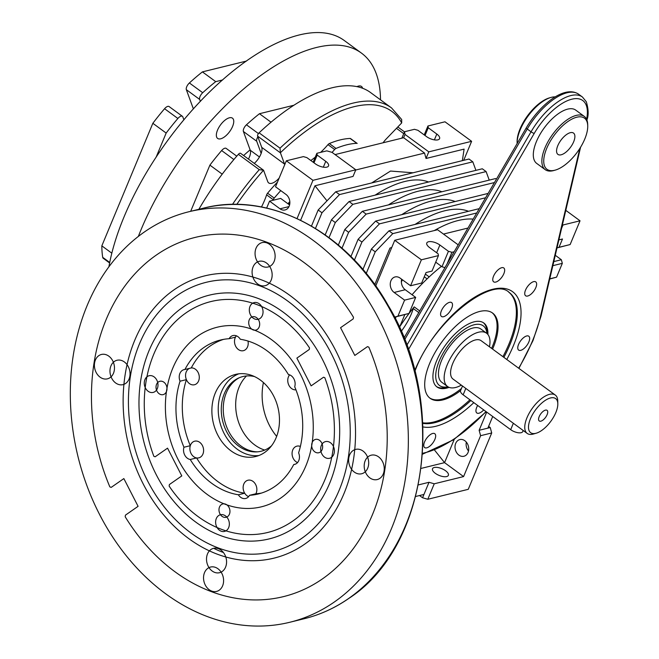 <?xml version="1.0" encoding="UTF-8"?>
<svg xmlns="http://www.w3.org/2000/svg" width="659" height="659" viewBox="0 0 659 659"><rect width="100%" height="100%" fill="white"/><g stroke="black" fill="none" stroke-linecap="round" stroke-linejoin="round"><path stroke-width="0.99" d="M530.454 418.762A21.137 9.531 126.2 0 0 536.245 433.202A21.137 9.531 126.2 0 0 555.842 412.526A21.137 9.531 126.2 0 0 557.819 403.778A21.137 9.531 126.2 0 0 546.805 399.461A21.137 9.531 126.2 0 0 530.454 418.762A21.137 9.531 126.2 0 0 536.245 433.202A21.137 9.531 126.2 0 0 555.842 412.526A21.137 9.531 126.2 0 0 557.819 403.778A21.137 9.531 126.2 0 0 546.805 399.461A21.137 9.531 126.2 0 0 530.454 418.762M533.485 434.001A23.782 10.725 -53.8 0 1 527.192 433.424A23.782 10.725 -53.8 0 1 526.969 417.757A23.782 10.725 -53.8 0 1 555.306 395.071A23.782 10.725 -53.8 0 1 557.753 400.903A23.782 10.725 -53.8 0 0 555.306 395.071A23.782 10.725 -53.8 0 0 526.969 417.757A23.782 10.725 -53.8 0 0 527.192 433.424A23.782 10.725 -53.8 0 0 533.485 434.001L536.245 433.202L533.485 434.001M547.118 414.668A6.606 2.982 126.2 0 0 547.052 410.318A6.606 2.982 126.2 0 0 539.186 416.62A6.606 2.982 126.2 0 0 539.243 420.969A6.606 2.982 126.2 0 0 547.118 414.668A6.606 2.982 126.2 0 0 547.052 410.318A6.606 2.982 126.2 0 0 539.186 416.62A6.606 2.982 126.2 0 0 539.243 420.969A6.606 2.982 126.2 0 0 547.118 414.668M441.53 360.564A33.024 14.893 126.2 0 0 441.835 382.319L447.543 386.503A33.024 14.893 126.2 0 0 461.349 385.153A33.024 14.893 126.2 0 1 447.543 386.503A33.024 14.893 126.2 0 1 447.239 364.74A33.024 14.893 126.2 0 0 447.543 386.503L441.835 382.319A33.024 14.893 126.2 0 1 441.53 360.564A33.024 14.893 126.2 0 1 480.889 329.047A33.024 14.893 126.2 0 0 441.53 360.564M452.791 363.381A23.782 10.725 126.2 0 0 453.013 379.049L527.192 433.424L453.013 379.049A23.782 10.725 126.2 0 1 452.791 363.381A23.782 10.725 126.2 0 1 481.128 340.687A23.782 10.725 126.2 0 0 452.791 363.381M489.464 346.799A33.024 14.893 126.2 0 0 486.597 333.232A33.024 14.893 126.2 0 0 447.239 364.74A33.024 14.893 126.2 0 1 486.597 333.232A33.024 14.893 126.2 0 1 489.464 346.799M522.768 431.554A7.924 3.353 -157.4 0 1 510.692 429.676L463.145 394.823A7.924 3.353 -157.4 0 1 460.583 390.606L462.503 386.001L460.583 390.606A7.924 3.353 -157.4 0 0 463.145 394.823L465.806 388.423L463.145 394.823L510.692 429.676L513.353 423.284L510.692 429.676A7.924 3.353 -157.4 0 0 522.768 431.554L523.205 430.508L522.768 431.554M223.607 339.369A79.261 62.292 -103.8 0 0 210.064 346.074A79.261 62.292 -103.8 0 0 191.275 367.928L184.932 369.493A8.583 6.747 -103.8 0 0 184.026 369.633A8.583 6.747 -103.8 0 0 182.222 370.457A8.583 6.747 -103.8 0 0 180.055 381.199A79.261 62.292 -103.8 0 0 183.96 447.247A8.583 6.747 -103.8 0 0 190.253 459.496A79.261 62.292 -103.8 0 0 238.36 494.769A8.583 6.747 -103.8 0 0 245.7 498.459A8.583 6.747 -103.8 0 0 247.512 497.644A8.583 6.747 -103.8 0 0 249.522 495.313L255.873 493.756A79.261 62.292 -103.8 0 0 261.401 493.097M249.522 495.313A79.261 62.292 -103.8 0 0 258.254 493.986A79.261 62.292 -103.8 0 0 293.733 464.537A8.583 6.747 -103.8 0 0 294.639 464.389A8.583 6.747 -103.8 0 0 296.443 463.574A8.583 6.747 -103.8 0 0 298.609 452.824A79.261 62.292 -103.8 0 0 294.705 386.775A8.583 6.747 -103.8 0 0 288.411 374.526A79.261 62.292 -103.8 0 0 240.304 339.253A8.583 6.747 -103.8 0 0 232.965 335.563A8.583 6.747 -103.8 0 0 231.152 336.378A8.583 6.747 -103.8 0 0 229.143 338.71A79.261 62.292 -103.8 0 0 220.411 340.036A79.261 62.292 -103.8 0 0 203.713 347.631A79.261 62.292 -103.8 0 0 184.932 369.493M251.112 317.407A6.87 5.396 76.2 0 1 252.554 316.757A6.87 5.396 76.2 0 1 259.144 321.172A6.87 5.396 76.2 0 1 257.282 329.434A6.87 5.396 76.2 0 1 255.832 330.093A6.87 5.396 76.2 0 1 249.25 325.678A6.87 5.396 76.2 0 1 251.112 317.407M314.071 440.055A6.87 5.396 76.2 0 1 315.513 439.396A6.87 5.396 76.2 0 1 322.103 443.82A6.87 5.396 76.2 0 1 320.241 452.082A6.87 5.396 76.2 0 1 318.791 452.741A6.87 5.396 76.2 0 1 312.209 448.318A6.87 5.396 76.2 0 1 314.071 440.055M221.383 504.588A6.87 5.396 76.2 0 1 222.824 503.929A6.87 5.396 76.2 0 1 229.414 508.353A6.87 5.396 76.2 0 1 227.553 516.615A6.87 5.396 76.2 0 1 226.111 517.274A6.87 5.396 76.2 0 1 219.521 512.85A6.87 5.396 76.2 0 1 221.383 504.588M158.424 381.94A6.87 5.396 76.2 0 1 159.865 381.281A6.87 5.396 76.2 0 1 166.455 385.704A6.87 5.396 76.2 0 1 164.593 393.967A6.87 5.396 76.2 0 1 163.152 394.626A6.87 5.396 76.2 0 1 156.562 390.202A6.87 5.396 76.2 0 1 158.424 381.94M189.504 368.365A8.583 6.747 -103.8 0 0 188.565 368.892A8.583 6.747 76.2 0 1 189.504 368.365A8.583 6.747 -103.8 0 0 188.565 368.892A8.583 6.747 -103.8 0 0 186.242 379.222A8.583 6.747 -103.8 0 0 194.471 384.749A8.583 6.747 76.2 0 1 186.242 379.222A8.583 6.747 76.2 0 1 188.565 368.892A8.583 6.747 -103.8 0 0 186.242 379.222A8.583 6.747 -103.8 0 0 194.471 384.749A8.583 6.747 -103.8 0 0 196.283 383.925A8.583 6.747 76.2 0 1 194.471 384.749A8.583 6.747 -103.8 0 0 196.283 383.925A8.583 6.747 -103.8 0 0 198.796 374.147A8.583 6.747 -103.8 0 0 191.275 367.928A8.583 6.747 76.2 0 1 198.796 374.147A8.583 6.747 76.2 0 1 196.283 383.925A8.583 6.747 -103.8 0 0 198.796 374.147A8.583 6.747 -103.8 0 0 191.275 367.928A8.583 6.747 76.2 0 1 198.796 374.147A8.583 6.747 76.2 0 1 196.283 383.925A8.583 6.747 76.2 0 1 194.471 384.749A8.583 6.747 76.2 0 1 186.406 379.642A79.261 62.292 -103.8 0 0 190.303 445.69A8.583 6.747 76.2 0 1 192.881 442.008A8.583 6.747 76.2 0 1 194.693 441.184A8.583 6.747 76.2 0 1 202.923 446.711A8.583 6.747 76.2 0 1 200.6 457.041A8.583 6.747 76.2 0 1 198.796 457.857A8.583 6.747 76.2 0 1 196.596 457.939A79.261 62.292 -103.8 0 0 244.703 493.212A8.583 6.747 76.2 0 1 246.137 481.045A8.583 6.747 76.2 0 1 247.949 480.23A8.583 6.747 76.2 0 1 255.404 484.11A8.583 6.747 76.2 0 1 255.873 493.756A8.583 6.747 -103.8 0 0 255.404 484.11A8.583 6.747 -103.8 0 0 247.949 480.23A8.583 6.747 76.2 0 1 255.404 484.11A8.583 6.747 76.2 0 1 255.873 493.756A8.583 6.747 -103.8 0 0 255.404 484.11A8.583 6.747 -103.8 0 0 247.949 480.23A8.583 6.747 -103.8 0 0 246.137 481.045A8.583 6.747 76.2 0 1 247.949 480.23A8.583 6.747 -103.8 0 0 246.137 481.045A8.583 6.747 -103.8 0 0 243.262 489.283A8.583 6.747 -103.8 0 0 248.616 496.639A8.583 6.747 76.2 0 1 243.262 489.283A8.583 6.747 76.2 0 1 246.137 481.045A8.583 6.747 -103.8 0 0 243.262 489.283A8.583 6.747 -103.8 0 0 248.616 496.639M295.075 446.975A8.583 6.747 76.2 0 1 296.879 446.151A8.583 6.747 76.2 0 1 300.372 446.44A8.583 6.747 -103.8 0 0 296.879 446.151A8.583 6.747 76.2 0 1 300.372 446.44A8.583 6.747 -103.8 0 0 296.879 446.151A8.583 6.747 -103.8 0 0 295.075 446.975A8.583 6.747 76.2 0 1 296.879 446.151A8.583 6.747 -103.8 0 0 295.075 446.975A8.583 6.747 -103.8 0 0 292.201 455.212A8.583 6.747 -103.8 0 0 297.555 462.569A8.583 6.747 76.2 0 1 292.201 455.212A8.583 6.747 76.2 0 1 295.075 446.975A8.583 6.747 -103.8 0 0 292.201 455.212A8.583 6.747 -103.8 0 0 297.555 462.569A8.583 6.747 76.2 0 1 292.201 455.212A8.583 6.747 76.2 0 1 295.075 446.975M236.392 335.818A8.583 6.747 -103.8 0 0 235.527 345.983A8.583 6.747 -103.8 0 0 243.41 350.679A8.583 6.747 76.2 0 1 235.527 345.983A8.583 6.747 76.2 0 1 236.392 335.818A8.583 6.747 -103.8 0 0 235.527 345.983A8.583 6.747 -103.8 0 0 243.41 350.679A8.583 6.747 -103.8 0 0 245.214 349.855A8.583 6.747 76.2 0 1 243.41 350.679A8.583 6.747 -103.8 0 0 245.214 349.855A8.583 6.747 -103.8 0 0 247.982 341.041A8.583 6.747 76.2 0 1 245.214 349.855A8.583 6.747 -103.8 0 0 247.982 341.041A8.583 6.747 76.2 0 1 245.214 349.855A8.583 6.747 76.2 0 1 243.41 350.679A8.583 6.747 76.2 0 1 235.955 346.791A8.583 6.747 76.2 0 1 235.485 337.153L229.143 338.71M257.372 451.843A38.972 30.627 76.2 0 1 225.09 422.238A38.972 30.627 76.2 0 1 236.894 379.197A38.972 30.627 76.2 0 1 239.168 377.788M292.753 521.08A118.9 93.438 76.2 0 1 267.719 532.472A118.9 93.438 76.2 0 1 169.141 486.095L169.388 484.546L181.793 475.905L167.543 448.161L155.137 456.794L153.852 456.316A118.9 93.438 76.2 0 1 185.912 312.943A118.9 93.438 76.2 0 1 210.946 301.55A118.9 93.438 76.2 0 1 309.524 347.927L309.277 349.476L296.871 358.117L311.122 385.861L323.528 377.228L324.813 377.706A118.9 93.438 76.2 0 1 292.753 521.08M264.671 452.453A42.275 33.222 -103.8 0 0 276.121 401.603A42.275 33.222 -103.8 0 0 235.584 374.403A42.275 33.222 -103.8 0 0 226.68 378.447A42.275 33.222 -103.8 0 0 215.238 429.297A42.275 33.222 -103.8 0 0 255.774 456.506A42.275 33.222 -103.8 0 0 264.671 452.453A42.275 33.222 -103.8 0 0 276.121 401.603A42.275 33.222 -103.8 0 0 235.584 374.403A42.275 33.222 -103.8 0 0 226.68 378.447A42.275 33.222 -103.8 0 0 215.238 429.297A42.275 33.222 -103.8 0 0 255.774 456.506A42.275 33.222 -103.8 0 0 264.671 452.453A42.275 33.222 -103.8 0 0 276.121 401.603A42.275 33.222 -103.8 0 0 235.584 374.403A42.275 33.222 -103.8 0 0 226.68 378.447A42.275 33.222 -103.8 0 0 215.238 429.297A42.275 33.222 -103.8 0 0 255.774 456.506A42.275 33.222 -103.8 0 0 264.671 452.453A42.275 33.222 -103.8 0 0 276.121 401.603A42.275 33.222 -103.8 0 0 235.584 374.403A42.275 33.222 -103.8 0 0 226.68 378.447A42.275 33.222 -103.8 0 0 215.238 429.297A42.275 33.222 -103.8 0 0 255.774 456.506A42.275 33.222 -103.8 0 0 264.671 452.453M264.704 450.072A42.275 33.222 76.2 0 1 237.215 417.534A42.275 33.222 76.2 0 1 246.482 375.951A42.275 33.222 -103.8 0 0 237.215 417.534A42.275 33.222 -103.8 0 0 264.704 450.072A42.275 33.222 76.2 0 1 237.215 417.534A42.275 33.222 76.2 0 1 246.482 375.951A42.275 33.222 -103.8 0 0 237.215 417.534A42.275 33.222 -103.8 0 0 264.704 450.072M190.253 459.496L196.596 457.939M190.303 445.69L183.96 447.247M180.055 381.199L186.406 379.642M295.949 389.84A8.583 6.747 76.2 0 1 288.593 384.609A8.583 6.747 76.2 0 1 289.647 374.864A8.583 6.747 -103.8 0 0 288.593 384.609A8.583 6.747 -103.8 0 0 295.949 389.84A8.583 6.747 76.2 0 1 288.593 384.609A8.583 6.747 76.2 0 1 289.647 374.864A8.583 6.747 -103.8 0 0 288.593 384.609A8.583 6.747 -103.8 0 0 295.949 389.84M295.504 464.101L293.733 464.537M244.703 493.212L238.36 494.769M248.451 159.083A12.554 5.659 126.2 0 0 250.263 150.244L243.402 131.495A5.28 2.381 -53.8 0 1 243.772 128.596A5.28 2.381 -53.8 0 1 246.458 124.798A145.318 65.521 -53.8 0 1 259.465 113.719L271.038 122.203M261.162 153.407L256.713 141.257A5.28 2.381 -53.8 0 1 257.084 138.357A5.28 2.381 -53.8 0 1 257.875 136.841M190.682 211.308L209.9 165.129L222.215 174.157M209.9 165.129A145.318 65.521 -53.8 0 1 221.63 150.557A5.28 2.381 -53.8 0 1 226.136 148.374L236.762 156.167M259.465 113.719L293.947 105.234M273.106 200.262A52.844 23.823 126.2 0 0 273.287 199.743A52.844 23.823 126.2 0 1 273.106 200.262A52.844 23.823 126.2 0 0 273.287 199.743A2.644 1.194 -53.8 0 1 274.243 198.087L267.587 193.202A116.256 52.415 126.2 0 1 277.48 182.082M280.759 190.608A116.256 52.415 126.2 0 0 274.243 198.087A2.644 1.194 -53.8 0 0 273.287 199.743A2.644 1.194 -53.8 0 1 274.243 198.087A116.256 52.415 126.2 0 1 280.759 190.608A116.256 52.415 126.2 0 0 274.243 198.087M332.07 152.394A52.844 23.823 126.2 0 0 334.632 149.511A52.844 23.823 126.2 0 1 332.07 152.394A52.844 23.823 126.2 0 0 334.632 149.511A2.644 1.194 -53.8 0 1 335.991 148.44L329.335 143.555A116.256 52.415 126.2 0 1 350.11 138.448A2.644 1.194 -53.8 0 1 350.53 138.563L357.186 143.44A2.644 1.194 -53.8 0 0 356.774 143.324A116.256 52.415 126.2 0 0 335.991 148.44A2.644 1.194 -53.8 0 0 334.632 149.511A2.644 1.194 -53.8 0 1 335.991 148.44A116.256 52.415 126.2 0 1 356.774 143.324A2.644 1.194 -53.8 0 1 357.186 143.44A2.644 1.194 -53.8 0 0 356.774 143.324A116.256 52.415 126.2 0 0 335.991 148.44M289.82 201.596A116.256 52.415 126.2 0 0 287.95 203.755A116.256 52.415 126.2 0 1 289.82 201.596A116.256 52.415 126.2 0 0 287.95 203.755A116.256 52.415 126.2 0 1 289.82 201.596M280.882 497.957A92.474 72.679 -103.8 0 0 305.916 386.718A92.474 72.679 -103.8 0 0 217.256 327.21A92.474 72.679 -103.8 0 0 197.782 336.074A92.474 72.679 -103.8 0 0 172.74 447.304A92.474 72.679 -103.8 0 0 261.409 506.812A92.474 72.679 -103.8 0 0 280.882 497.957M252.323 303.428A8.583 6.747 76.2 0 1 254.127 302.605A8.583 6.747 76.2 0 1 262.364 308.132A8.583 6.747 76.2 0 1 260.033 318.462A8.583 6.747 76.2 0 1 258.229 319.286A8.583 6.747 76.2 0 1 249.992 313.758A8.583 6.747 76.2 0 1 252.323 303.428M323.676 442.428A8.583 6.747 76.2 0 1 325.48 441.604A8.583 6.747 76.2 0 1 333.718 447.131A8.583 6.747 76.2 0 1 331.386 457.461A8.583 6.747 76.2 0 1 329.582 458.285A8.583 6.747 76.2 0 1 321.345 452.758A8.583 6.747 76.2 0 1 323.676 442.428M218.631 515.56A8.583 6.747 76.2 0 1 220.436 514.737A8.583 6.747 76.2 0 1 228.673 520.264A8.583 6.747 76.2 0 1 226.342 530.594A8.583 6.747 76.2 0 1 224.538 531.418A8.583 6.747 76.2 0 1 216.3 525.89A8.583 6.747 76.2 0 1 218.631 515.56M147.278 376.561A8.583 6.747 76.2 0 1 149.082 375.745A8.583 6.747 76.2 0 1 157.32 381.264A8.583 6.747 76.2 0 1 154.989 391.594A8.583 6.747 76.2 0 1 153.185 392.418A8.583 6.747 76.2 0 1 144.947 386.891A8.583 6.747 76.2 0 1 147.278 376.561M271.533 445.797A38.444 30.215 76.2 0 1 269.3 447.543A38.444 30.215 76.2 0 1 256.162 451.909A38.444 30.215 76.2 0 1 223.31 423.432A38.444 30.215 76.2 0 1 234.752 380.235A38.444 30.215 76.2 0 1 238.064 378.291A38.444 30.215 76.2 0 1 254.514 376.577M301.657 538.419A138.711 109.015 76.2 0 1 272.447 551.715A138.711 109.015 76.2 0 1 139.453 462.453A138.711 109.015 76.2 0 1 177.007 295.603A138.711 109.015 76.2 0 1 206.218 282.307A138.711 109.015 76.2 0 1 339.212 371.569A138.711 109.015 76.2 0 1 301.657 538.419M192.881 442.008A8.583 6.747 76.2 0 1 194.693 441.184A8.583 6.747 76.2 0 1 202.923 446.711A8.583 6.747 76.2 0 1 200.6 457.041A8.583 6.747 76.2 0 1 198.796 457.857A8.583 6.747 76.2 0 1 190.558 452.338A8.583 6.747 76.2 0 1 192.881 442.008A8.583 6.747 -103.8 0 0 190.558 452.338A8.583 6.747 -103.8 0 0 198.796 457.857A8.583 6.747 -103.8 0 0 200.6 457.041A8.583 6.747 -103.8 0 0 202.923 446.711A8.583 6.747 -103.8 0 0 194.693 441.184A8.583 6.747 -103.8 0 0 192.881 442.008A8.583 6.747 -103.8 0 0 190.558 452.338A8.583 6.747 -103.8 0 0 198.796 457.857A8.583 6.747 -103.8 0 0 200.6 457.041A8.583 6.747 -103.8 0 0 202.923 446.711A8.583 6.747 -103.8 0 0 194.693 441.184A8.583 6.747 -103.8 0 0 192.881 442.008M258.896 455.526A42.275 33.222 76.2 0 1 220.897 425.78A42.275 33.222 76.2 0 1 233.031 376.89A42.275 33.222 76.2 0 1 238.805 373.818M584.764 139.057A31.706 14.292 126.2 0 0 587.729 125.943A31.706 14.292 126.2 0 0 571.213 119.468A31.706 14.292 126.2 0 0 546.69 148.415A31.706 14.292 126.2 0 0 555.372 170.08A31.706 14.292 126.2 0 0 584.764 139.057M555.372 170.08L553.988 170.475A33.024 14.893 -53.8 0 1 545.248 169.676A33.024 14.893 -53.8 0 1 544.944 147.921A33.024 14.893 -53.8 0 1 584.302 116.404A33.024 14.893 -53.8 0 1 587.696 124.502L587.729 125.943M517.126 143.456L517.093 142.014A31.706 14.292 -53.8 0 1 520.058 128.9A31.706 14.292 -53.8 0 1 549.449 97.878L550.833 97.483A33.024 14.893 126.2 0 0 520.215 129.79A33.024 14.893 126.2 0 0 517.126 143.456A33.024 14.893 126.2 0 0 517.134 143.555M555.29 96.873A33.024 14.893 126.2 0 0 550.833 97.483M557.794 145.688A13.213 5.956 126.2 0 0 557.918 154.395A13.213 5.956 126.2 0 0 573.659 141.784A13.213 5.956 126.2 0 0 573.536 133.085A13.213 5.956 126.2 0 0 557.794 145.688M584.302 116.404L575.744 110.127A33.024 14.893 126.2 0 0 536.385 141.644A33.024 14.893 126.2 0 0 536.69 163.399L545.248 169.676M441.39 310.784A8.583 3.872 126.2 0 0 441.464 316.444A8.583 3.872 126.2 0 0 451.703 308.247A8.583 3.872 126.2 0 0 451.621 302.588A8.583 3.872 126.2 0 0 441.39 310.784M424.561 441.925A8.583 3.872 126.2 0 0 424.643 447.576A8.583 3.872 126.2 0 0 434.874 439.388A8.583 3.872 126.2 0 0 434.8 433.729A8.583 3.872 126.2 0 0 424.561 441.925M477.651 405.458A8.583 3.872 126.2 0 0 476.737 407.303A8.583 3.872 126.2 0 0 476.819 412.962A8.583 3.872 126.2 0 0 483.722 409.906M518.559 344.418A8.583 3.872 126.2 0 0 518.633 350.077A8.583 3.872 126.2 0 0 528.872 341.881A8.583 3.872 126.2 0 0 528.79 336.222A8.583 3.872 126.2 0 0 518.559 344.418M525.528 290.1A8.583 3.872 126.2 0 0 525.602 295.751A8.583 3.872 126.2 0 0 535.841 287.563A8.583 3.872 126.2 0 0 535.759 281.904A8.583 3.872 126.2 0 0 525.528 290.1M493.558 276.162A8.583 3.872 126.2 0 0 493.64 281.821A8.583 3.872 126.2 0 0 503.871 273.633A8.583 3.872 126.2 0 0 503.797 267.974A8.583 3.872 126.2 0 0 493.558 276.162M486.952 333.512A36.986 16.681 126.2 0 0 466.992 327.803A36.986 16.681 126.2 0 0 439.158 361.148A36.986 16.681 126.2 0 0 447.914 386.759M447.972 386.792L446.522 387.212A39.631 17.867 -53.8 0 1 436.522 386.586M483.36 322.696A39.631 17.867 -53.8 0 1 486.968 332.045L487.001 333.553M422.79 422.814A79.261 35.743 126.2 0 0 469.925 399.791M502.916 356.667A79.261 35.743 126.2 0 0 508.962 343.982A79.261 35.743 126.2 0 0 508.715 292.126M419.734 310.941L414.198 306.88A2.644 1.194 126.2 0 0 413.284 308.552A39.631 17.867 -53.8 0 1 411.323 313.972A39.631 17.867 -53.8 0 1 401.216 331.362M492.586 349.089A52.844 23.823 126.2 0 0 493.097 347.886A52.844 23.823 126.2 0 0 492.611 313.066A52.844 23.823 126.2 0 0 429.635 363.488A52.844 23.823 126.2 0 0 430.121 398.3A52.844 23.823 126.2 0 0 460.575 390.622M263.427 382.549A52.844 41.533 -103.8 0 0 276.656 436.373M468.055 452.453A8.583 6.747 -103.8 0 0 467.066 443.128A8.583 6.747 -103.8 0 0 459.817 439.578A8.583 6.747 -103.8 0 0 455.69 443.383A8.583 6.747 -103.8 0 0 456.671 452.708A8.583 6.747 -103.8 0 0 463.92 456.259A8.583 6.747 -103.8 0 0 468.055 452.453M444.949 267.612L441.991 266.763L448.433 251.293L439.874 245.016A8.583 3.633 22.6 0 0 428.539 241.754A8.583 3.633 22.6 0 0 426.793 242.982A8.583 3.633 22.6 0 0 429.561 247.553L438.12 253.822L438.433 255.61L421.381 259.803L410.573 285.767L400.112 278.098A8.583 6.747 -103.8 0 0 395.071 276.945A8.583 6.747 -103.8 0 0 390.268 283.716A8.583 6.747 -103.8 0 0 394.131 292.464L404.593 300.133L397.921 316.163L409.025 313.429L415.697 297.407L404.593 300.133M434.256 467.503A8.583 3.633 -157.4 0 1 443.828 469.645A8.583 3.633 -157.4 0 1 448.367 475.337A8.583 3.633 -157.4 0 1 446.621 476.564A8.583 3.633 -157.4 0 1 437.049 474.422A8.583 3.633 -157.4 0 1 432.51 468.738A8.583 3.633 -157.4 0 1 434.256 467.503M413.069 172.773L390.515 171.052L371.676 182.955M441.876 191.761A121.536 54.796 126.2 0 0 388.439 204.9M455.188 201.522A121.536 54.796 126.2 0 0 401.759 214.661M473.17 219.109A121.536 54.796 126.2 0 0 434.306 230.559M468.5 211.284A121.536 54.796 126.2 0 0 415.071 224.422M428.556 181.999A121.536 54.796 126.2 0 0 375.128 195.138M414.198 306.88A114.93 51.822 126.2 0 0 399.799 326.65M323.33 167.172L325.752 161.348A8.583 3.633 22.6 0 1 328.528 165.92A8.583 3.633 22.6 0 1 315.447 163.885L306.88 157.616L303.395 156.611L286.344 160.804L275.528 186.769L285.99 194.438A8.583 6.747 -103.8 0 1 289.853 203.194A8.583 6.747 -103.8 0 1 285.05 209.957A8.583 6.747 -103.8 0 1 280.009 208.804L269.547 201.135L266.656 208.079M288.436 204.109A114.93 51.822 -53.8 0 1 289.869 202.461M424.223 134.914L427.938 125.993L428.251 127.772L425.03 135.507M463.705 160.326L471.622 141.314L444.99 121.8L427.938 125.993M549.771 278.831L556.575 277.151L562.325 263.345L552.852 265.668M558.89 239.884L562.489 238.995L559.038 247.282L570.142 244.555L580.035 220.798L562.975 224.991L561.592 228.319M454.183 251.738L451.917 252.29L447.057 263.987M289.581 204.949L280.66 198.408L269.547 201.135M434.388 139.865L436.81 134.049A8.583 3.633 22.6 0 1 439.586 138.612A8.583 3.633 22.6 0 1 426.497 136.586L417.938 130.309L414.453 129.304L404.535 131.742L405.013 134.42L403.629 137.731L335.069 154.593M401.858 138.168L404.535 131.742M454.273 439.339L444.57 462.643L434.627 450.196M326.996 200.838L314.969 185.78L353.043 176.423L355.802 169.791L332.029 152.361L326.798 150.853L316.88 153.292L317.193 155.079L313.981 162.814M300.628 220.238L314.969 185.78M409.025 313.429L396.067 316.798L395.293 318.659M391.767 247.463L389.955 248.081L374.757 284.606M471.622 141.314L428.787 151.85L426.027 158.481L464.101 149.115L462.354 160.656M488.607 426.357L490.247 427.559L487.866 428.144L492.71 416.496M549.449 280.19L549.721 279.021M402.509 279.861A13.213 5.956 126.2 0 0 401.364 281.879M355.72 169.997L424.553 153.069L403.629 137.731M426.027 158.481L424.553 153.069M404.791 314.656L399.469 327.432M415.73 496.466L423.951 494.448L429.009 482.289L434.24 483.797L427.798 499.267L468.261 489.324L491.713 432.963L480.609 435.698L463.59 476.581L434.24 483.797M418.399 484.9L429.009 482.289M487.866 428.144L479.134 430.286L486.713 412.097M467.964 228.047L443.482 234.069M421.134 468.401L444.57 462.643L463.59 476.581M480.609 435.698L479.134 430.286M401.644 279.227A8.583 6.747 -103.8 0 0 405.236 289.738L415.697 297.407M410.573 285.767L421.678 283.041L426.044 272.546L431.999 271.08L438.433 255.61M435.714 262.158L441.991 266.763M557.02 247.866L559.038 247.282M490.247 427.559L491.713 432.963M468.508 450.978A8.583 6.747 76.2 0 1 466.333 442.123M427.798 499.267L422.567 497.767L423.951 494.448M419.528 495.535L422.567 497.767M396.067 316.798L394.543 317.168M458.186 244.851L437.592 229.752L394.749 240.28L421.381 259.803M394.749 240.28L375.729 285.973M394.527 317.144L397.921 316.163M448.433 251.293L451.917 252.29M562.407 224.826L562.975 224.991M565.801 210.361L580.035 220.798M570.142 244.555L557.012 247.908M553.807 261.59L561.344 259.737L555.282 255.288M561.344 259.737L562.325 263.345M556.575 277.151L549.96 278.963M355.802 169.791L312.967 180.319L286.344 160.804M325.752 161.348L317.193 155.079M312.967 180.319L297.061 218.541M313.165 162.221L316.88 153.292M428.787 151.85L405.013 134.42M436.81 134.049L428.251 127.772M479.258 208.639L388.975 230.831L392.78 233.624L476.729 212.981M392.78 233.624L375.235 251.82L371.429 249.036L388.975 230.831M366.223 273.477L375.235 251.82M362.911 269.515L371.429 249.036M496.425 179.141L495.617 178.548L362.351 211.308L366.157 214.101L494.431 182.559M366.157 214.101L348.611 232.306L344.805 229.513L362.351 211.308M341.996 248.188L348.611 232.306M338.347 245.033L344.805 229.513M350.918 256.565L358.117 239.275L375.663 221.07L379.469 223.862L485.584 197.774M379.469 223.862L361.923 242.059L358.117 239.275M354.41 260.124L361.923 242.059M488.113 193.425L375.663 221.07M482.306 168.786L349.039 201.555L352.837 204.339L486.111 171.579L482.306 168.786M325.2 234.868L331.493 219.752L349.039 201.555M489.233 180.113L486.111 171.579M352.837 204.339L335.299 222.544L331.493 219.752M329.014 237.635L335.299 222.544M311.493 226.053L318.173 209.99L335.719 191.794L339.525 194.578L472.8 161.817L468.994 159.025L335.719 191.794M475.922 170.36L472.8 161.817M339.525 194.578L321.979 212.783L318.173 209.99M315.463 228.426L321.979 212.783M441.439 266.351A114.93 51.822 126.2 0 0 412.064 294.746M487.899 334.475A39.631 17.867 126.2 0 0 483.846 323.025A39.631 17.867 126.2 0 0 436.612 360.835A39.631 17.867 126.2 0 0 436.983 386.948A39.631 17.867 126.2 0 0 449.125 387.368M429.66 397.937A52.844 23.823 126.2 0 0 461.481 388.456M491.63 348.389A52.844 23.823 126.2 0 0 492.141 347.186A52.844 23.823 126.2 0 0 492.125 312.728M304.623 544.202A145.318 114.205 -103.8 0 0 343.973 369.402A145.318 114.205 -103.8 0 0 204.636 275.899A145.318 114.205 -103.8 0 0 174.034 289.82A145.318 114.205 -103.8 0 0 134.691 464.62A145.318 114.205 -103.8 0 0 274.029 558.124A145.318 114.205 -103.8 0 0 304.623 544.202M259.457 243.805A12.554 9.86 76.2 0 1 262.101 242.603A12.554 9.86 76.2 0 1 274.136 250.684A12.554 9.86 76.2 0 1 270.734 265.775A12.554 9.86 76.2 0 1 268.089 266.977A12.554 9.86 76.2 0 1 256.054 258.905A12.554 9.86 76.2 0 1 259.457 243.805M368.587 456.39A12.554 9.86 76.2 0 1 371.231 455.188A12.554 9.86 76.2 0 1 383.258 463.269A12.554 9.86 76.2 0 1 379.864 478.36A12.554 9.86 76.2 0 1 377.22 479.563A12.554 9.86 76.2 0 1 365.185 471.49A12.554 9.86 76.2 0 1 368.587 456.39M207.931 568.247A12.554 9.86 76.2 0 1 210.575 567.045A12.554 9.86 76.2 0 1 222.602 575.118A12.554 9.86 76.2 0 1 219.208 590.217A12.554 9.86 76.2 0 1 216.564 591.42A12.554 9.86 76.2 0 1 204.529 583.339A12.554 9.86 76.2 0 1 207.931 568.247M334.302 602.021A211.374 166.117 76.2 0 1 289.795 622.269A211.374 166.117 76.2 0 1 87.128 486.26A211.374 166.117 76.2 0 1 144.362 232.001A211.374 166.117 76.2 0 1 188.869 211.753A211.374 166.117 76.2 0 1 391.537 347.763A211.374 166.117 76.2 0 1 334.302 602.021M98.801 355.662A12.554 9.86 76.2 0 1 101.445 354.46A12.554 9.86 76.2 0 1 113.48 362.532A12.554 9.86 76.2 0 1 110.078 377.632A12.554 9.86 76.2 0 1 107.433 378.834A12.554 9.86 76.2 0 1 95.398 370.762A12.554 9.86 76.2 0 1 98.801 355.662M214.406 548.667A145.318 114.205 -103.8 0 0 223.483 552.563M217.511 130.153A12.554 5.659 -53.8 0 1 232.47 118.175A12.554 5.659 -53.8 0 1 232.586 126.446A12.554 5.659 -53.8 0 1 217.627 138.423A12.554 5.659 -53.8 0 1 217.511 130.153M356.881 86.65A12.554 5.659 -53.8 0 1 361.486 86.461A12.554 5.659 -53.8 0 1 362.615 88.281M108.908 266.796A184.948 83.388 -53.8 0 1 123.974 217.058A184.948 83.388 -53.8 0 1 344.385 40.594L361.503 53.14A184.948 83.388 -53.8 0 1 380.515 99.847M138.349 236.424A184.948 83.388 -53.8 0 1 141.092 229.604A184.948 83.388 -53.8 0 1 361.503 53.14M243.632 155.549A83.232 37.522 -53.8 0 1 250.123 149.865M193.367 108.974A12.554 5.659 126.2 0 0 193.202 108.414L186.34 89.665A5.28 2.381 -53.8 0 1 186.711 86.766A5.28 2.381 -53.8 0 1 189.397 82.968A145.318 65.521 -53.8 0 1 202.404 71.889L215.724 81.642L222.643 79.945M200.377 101.404L199.652 99.427A5.28 2.381 -53.8 0 1 200.023 96.527A5.28 2.381 -53.8 0 1 202.717 92.721A145.318 65.521 -53.8 0 1 215.724 81.642M109.616 262.966L103.224 258.279A5.28 2.381 -53.8 0 1 102.705 257.331A145.318 65.521 -53.8 0 1 101.832 245.856L111.816 253.18M101.832 245.856L152.847 123.299L166.159 133.06A145.318 65.521 -53.8 0 1 177.881 118.48A5.28 2.381 -53.8 0 1 182.395 116.305A5.28 2.381 -53.8 0 1 182.815 116.89L183.902 119.864M156.076 157.279L166.159 133.06M152.847 123.299A145.318 65.521 -53.8 0 1 164.569 108.719A5.28 2.381 -53.8 0 1 169.083 106.544L182.395 116.305M202.404 71.889L246.515 61.04M257.801 134.675A2.644 1.194 -53.8 0 1 259.094 132.83A158.531 71.477 -53.8 0 1 370.605 92.581L391.528 107.919A158.531 71.477 -53.8 0 0 280.017 148.168L280.404 152.74A2.644 1.194 126.2 0 0 280.437 152.863L257.62 136.125A2.644 1.194 -53.8 0 1 257.801 134.675M198.878 209.29A158.531 71.477 -53.8 0 1 238.369 154.33A2.644 1.194 -53.8 0 1 240.568 153.3L263.551 170.22L259.284 169.668L238.369 154.33M261.475 206.984A52.844 23.823 126.2 0 0 266.623 194.866A2.644 1.194 -53.8 0 1 267.587 193.202M310.817 160.499A52.844 23.823 126.2 0 0 315.29 157.106M320.661 152.361A52.844 23.823 126.2 0 0 327.976 144.634A2.644 1.194 -53.8 0 1 329.335 143.555M254.316 163.383A12.554 5.659 126.2 0 0 261.722 147.352L257.62 136.125M284.721 164.692A12.554 5.659 126.2 0 0 284.548 164.083L280.437 152.863M236.754 204.43A155.886 70.282 126.2 0 1 263.551 170.22A2.644 1.194 126.2 0 1 263.6 170.327L267.711 181.546A12.554 5.659 126.2 0 0 268.707 182.938A12.554 5.659 126.2 0 0 279.144 178.087M391.528 107.919L401.685 119.51L401.685 122.92A2.644 1.194 126.2 0 1 401.529 123.093L386.075 139.123A12.554 5.659 126.2 0 0 383.126 142.772M295.726 526.862A125.498 98.636 -103.8 0 0 329.698 375.894A125.498 98.636 -103.8 0 0 209.373 295.141A125.498 98.636 -103.8 0 0 182.938 307.16A125.498 98.636 -103.8 0 0 148.959 458.129A125.498 98.636 -103.8 0 0 269.292 538.881A125.498 98.636 -103.8 0 0 295.726 526.862M322.432 578.89A184.948 145.351 76.2 0 1 283.485 596.617A184.948 145.351 76.2 0 1 125.185 516.763L125.441 515.14L138.093 506.326L123.851 478.582L111.19 487.388L109.847 486.886A184.948 145.351 76.2 0 1 156.232 255.132A184.948 145.351 76.2 0 1 195.179 237.413A184.948 145.351 76.2 0 1 353.479 317.259L353.224 318.882L340.563 327.696L354.814 355.448L367.467 346.634L368.818 347.136A184.948 145.351 76.2 0 1 322.432 578.89M114.361 361.47A12.554 9.86 76.2 0 1 117.005 360.267A12.554 9.86 76.2 0 1 129.04 368.348A12.554 9.86 76.2 0 1 125.647 383.439A12.554 9.86 76.2 0 1 123.002 384.642A12.554 9.86 76.2 0 1 110.967 376.569A12.554 9.86 76.2 0 1 114.361 361.47M210.905 549.532A12.554 9.86 76.2 0 1 213.549 548.329A12.554 9.86 76.2 0 1 225.576 556.402A12.554 9.86 76.2 0 1 222.182 571.501A12.554 9.86 76.2 0 1 219.538 572.704A12.554 9.86 76.2 0 1 207.503 564.623A12.554 9.86 76.2 0 1 210.905 549.532M353.018 450.583A12.554 9.86 76.2 0 1 355.662 449.38A12.554 9.86 76.2 0 1 367.697 457.453A12.554 9.86 76.2 0 1 364.295 472.552A12.554 9.86 76.2 0 1 361.659 473.755A12.554 9.86 76.2 0 1 349.624 465.674A12.554 9.86 76.2 0 1 353.018 450.583M256.483 262.521A12.554 9.86 76.2 0 1 259.127 261.326A12.554 9.86 76.2 0 1 271.162 269.399A12.554 9.86 76.2 0 1 267.76 284.499A12.554 9.86 76.2 0 1 265.116 285.701A12.554 9.86 76.2 0 1 253.089 277.62A12.554 9.86 76.2 0 1 256.483 262.521M246.458 124.798L258.435 133.579M221.63 150.557L233.887 159.536M250.263 150.244L259.465 156.99M243.402 131.495L256.713 141.257M350.11 138.448L356.774 143.324M266.623 194.866L273.287 199.743M327.976 144.634L334.632 149.511M414.709 370.663A81.905 36.929 -53.8 0 1 415.038 369.864A81.905 36.929 -53.8 0 1 492.734 289.26A81.905 36.929 -53.8 0 1 513.402 345.687A81.905 36.929 -53.8 0 1 506.779 359.493M503.871 357.359A79.261 35.743 126.2 0 0 509.909 344.682A79.261 35.743 126.2 0 0 509.185 292.456C492.701 275.668 433.927 320.768 415.574 369.485L414.857 371.248M408.176 349.146A2.644 0.544 30.2 0 0 408.629 349.262A113.612 51.229 126.2 0 0 408.366 349.707M422.617 453.277A113.612 51.229 126.2 0 0 485.971 411.554M518.674 368.216A113.612 51.229 126.2 0 0 532.439 341.008A113.612 51.229 126.2 0 0 540.38 316.872L579.796 148.473M422.823 423.366A79.261 35.743 126.2 0 0 470.88 400.491M586.609 119.295A44.919 20.248 126.2 0 0 571.337 99.328A44.919 20.248 126.2 0 0 534.235 133.398L408.629 349.262M473.821 402.649A81.905 36.929 -53.8 0 1 422.979 426.917M406.801 345.324L531.047 131.808L527.241 129.016L404.659 339.682M534.235 133.398A2.644 0.544 30.2 0 1 531.047 131.808A47.555 21.442 -53.8 0 1 582.432 97.013L578.627 94.229A47.555 21.442 126.2 0 0 527.241 129.016A2.644 0.544 -149.8 0 1 526.253 127.887C540.306 104.064 564.895 84.797 578.627 94.229M540.38 316.872A2.644 1.623 13.2 0 0 541.047 316.081L532.974 340.629L518.913 368.389M429.182 276.895L425.393 274.111M436.653 252.751L439.874 245.016M288.98 206.596L280.009 208.804M405.236 289.738L394.131 292.464M418.778 312.58L413.284 308.552M203.145 208.244C269.473 190.739 347.054 231.811 388.382 305.768C447.428 403.415 428.342 546.846 348.908 598.364C335.036 608.01 320.085 614.806 304.071 618.76A211.374 166.117 -103.8 0 0 348.586 598.512A211.374 166.117 -103.8 0 0 405.812 344.253A211.374 166.117 -103.8 0 0 203.145 208.244L188.869 211.753M189.397 82.968L202.717 92.721M102.705 257.331L109.715 262.471M164.569 108.719L177.881 118.48M186.34 89.665L199.652 99.427M259.094 132.83L280.017 148.168M232.454 204.438A158.531 71.477 -53.8 0 1 259.284 169.668M401.685 122.92A155.886 70.282 126.2 0 0 280.404 152.74M261.722 147.352L284.548 164.083M403.745 133.653L396.479 128.332M481.128 340.687L555.306 395.071L481.128 340.687M480.889 329.047L486.597 333.232L480.889 329.047M557.819 403.778L557.753 400.903L557.819 403.778M422.551 454.183L453.713 439.718L486.218 411.735M580.579 147.229L541.047 316.081M586.996 119.806C588.726 115.127 588.503 109.114 586.312 101.766L582.432 97.013M526.253 127.887L403.983 338.001M427.09 278.872L424.272 276.805M304.071 618.76L289.795 622.269M397.797 126.965L404.486 131.866"/></g></svg>

